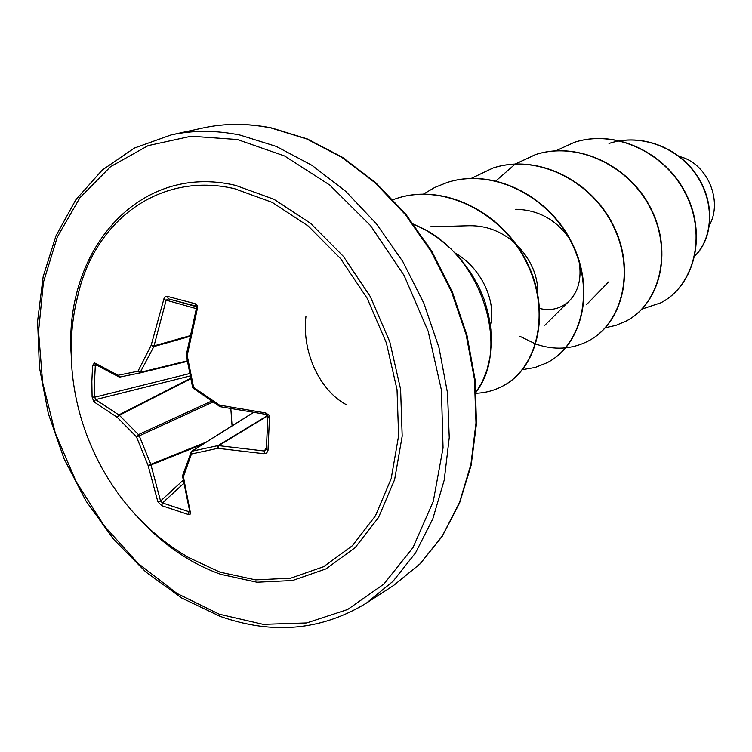 <?xml version="1.0" encoding="UTF-8"?>
<svg xmlns="http://www.w3.org/2000/svg" width="752" height="752" viewBox="0 0 752 752"><rect width="100%" height="100%" fill="white"/><g stroke="black" fill="none" stroke-linecap="round" stroke-linejoin="round"><path stroke-width="1.13" d="M212.694 402.151L139.261 435.869L150.795 464.266L160.561 501.058L162.517 502.947L161.699 505.645L157.854 501.753L148.088 465.422L136.45 436.809L117.218 417.304L119.361 415.264L138.453 434.609L139.261 435.869L136.45 436.809L138.453 434.609L211.312 401.23M190.538 378.322L118.778 414.954L117.218 417.304L93.85 401.794L92.092 396.971L91.847 381.32L92.599 365.434L95.288 365.886L94.536 381.659L94.771 397.188L95.57 399.603L119.361 415.264L190.651 378.848M188.686 557.58C99.208 505.983 52.132 393.174 78.396 293.28L76.779 300.189L78.396 293.28C95.974 219.462 160.646 171.418 234.558 188.705L272.252 202.401L308.32 226.098L340.628 258.669L367.192 298.365L386.368 342.912L397.028 389.639L398.616 435.775L391.181 478.657L375.389 515.938L352.359 545.736L323.576 566.726L290.742 578.175L255.624 579.886L219.988 572.15L188.677 557.58L182.633 553.867L188.677 557.58M92.599 365.434L94.489 362.859L118.064 375.267L137.992 371.206L151.143 345.365L164.199 297.83L165.778 296.579L167.536 296.42L195.144 303.714L197.165 305.444L197.494 307.982L196.422 308.264L186.252 355.151L192.653 387.562L193.414 388.709L193.612 387.393L219.462 405.112L265.785 412.97L269.009 415.226L269.489 417.36L267.994 450.439L266.781 452.901L263.971 453.738L217.864 448.314L191.45 454.001L183.394 476.74L190.641 513.945L188.32 514.49L161.699 505.645M709.531 225.008C722.775 201.075 707.811 164.782 681.491 157.065L679.432 156.538M680.043 157.018L681.491 157.065M539.71 308.499C551.103 311.187 560.954 308.668 569.255 300.941C578.41 291.522 581.728 278.607 579.219 262.204M568.427 237.049C555.014 219.039 537.445 209.78 515.722 209.272M537.812 294.051C538.169 275.768 530.884 259.111 515.966 244.099M514.415 242.689C501.142 231.174 486.14 225.515 469.417 225.713L430.36 226.803M490.379 325.287C496.517 301.994 481.91 268.238 455.157 253.039M346.465 404.755C320.672 391.35 301.655 353.111 305.932 316.479M694.848 256.037C712.548 239.089 715.735 204.112 697.367 176.053C679.235 147.975 641.653 132.634 609.28 143.369L608.988 143.463C641.277 132.756 678.746 147.975 696.944 175.921C715.368 203.848 712.398 238.779 694.876 255.868M642.039 309.053L660.764 302.83C693.541 286.07 706.946 236.692 686.172 194.824C665.821 152.806 615.503 128.902 574.321 142.344L555.869 150.795M605.435 327.712L615.935 325.372L625.843 321.226C659.316 304.109 672.767 253.001 651.044 209.488C629.744 165.807 577.705 140.831 535.302 154.668L515.346 163.983M515.176 164.086L496.019 180.818M519.858 336.257L535.565 343.965M535.866 344.068C554.243 350.366 571.633 349.398 588.026 341.145C622.224 323.708 635.703 270.72 612.936 225.384C590.593 179.897 536.655 153.746 492.964 168.025L471.372 178.346M522.518 369.646L535.161 367.474L547.033 362.746C581.926 344.942 595.368 289.971 571.445 242.689C547.973 195.247 492.043 167.809 446.998 182.539L434.712 187.474L423.32 194.185M476.242 393.249C485.501 392.854 494.205 390.532 502.336 386.284C537.962 368.17 551.319 311.037 526.127 261.621C501.396 212.026 443.313 183.159 396.84 198.378L393.061 199.656M476.148 391.726C511.717 346.982 480.067 249.448 413.929 224.594M660.895 302.755L661.036 302.689C693.814 285.929 707.218 236.56 686.454 194.702C666.103 152.703 615.803 128.808 574.631 142.25L574.481 142.297M626.002 321.142L626.153 321.066C659.607 303.958 673.059 252.86 651.345 209.357C630.063 165.694 578.034 140.727 535.64 154.555L515.524 163.974M588.186 341.06L588.346 340.976C622.543 323.539 636.032 270.57 613.265 225.252C590.931 179.775 537.013 153.634 493.331 167.912L493.152 167.969M547.212 362.652L547.39 362.558C582.283 344.764 595.725 289.802 571.802 242.539C548.34 195.116 492.428 167.687 447.402 182.416L447.205 182.482M502.533 386.18L502.731 386.077C538.347 367.963 551.705 310.849 526.522 261.452C501.8 211.885 443.736 183.027 397.272 198.237L397.056 198.302M476.166 392.074L482.295 381.743L486.948 370.087L489.984 357.322L491.3 343.692L490.849 329.461L488.584 314.909L484.532 300.339L478.535 286.108L470.724 272.609L461.437 260.079L450.871 248.762L439.224 238.873L426.704 230.601L413.544 224.087M232.067 425.858L230.836 408.75M190.952 451.99L191.835 451.247L191.45 454.001L190.952 451.99M253.33 412.585L191.835 451.247L218.042 445.588L218.663 445.635L217.864 448.314L218.042 445.588L267.392 415.621M267.646 415.875L218.663 445.635L264.394 451.012L266.349 449.546L267.994 450.439M195.144 303.714L195.623 306.064L168.241 298.807L166.117 300.264L153.85 346.578L139.881 372.983L187.21 361.411L139.994 372.954M206.151 442.148L148.088 465.422L150.898 464.999L202.871 444.216M93.85 401.794L95.57 399.603L190.04 375.981M183.093 480.293L160.561 501.058L157.854 501.753M92.092 396.971L94.771 397.188L189.542 373.584M183.591 483.489L162.517 502.947L188.949 511.689L188.32 514.49M94.489 362.859L95.166 364.372M189.842 511.933L190.707 512.638M95.166 364.363L118.844 376.855L120.085 376.996L118.064 375.267L119.418 376.968M182.539 475.621L183.394 476.74L182.567 475.123L182.492 475.978L189.833 511.886M187.116 360.894L140.784 372.202L137.992 371.206L139.881 372.983L120.085 376.996L139.844 372.992M182.962 474.559L191.431 451.407L253.208 412.566M189.908 335.74L153.991 345.882L151.143 345.365L153.85 346.578L189.767 336.426M163.372 299.39L196.319 308.649M266.415 447.487L264.394 451.012L263.971 453.738M167.536 296.42L168.241 298.807L196.281 306.628M267.872 416.815L266.349 449.546L267.825 416.674L269.489 417.36M267.881 416.542L265.907 414.465L265.785 412.97M266.029 414.39L219.857 406.644L219.462 405.112L219.152 406.353L220.11 406.588M197.4 308.423L187.192 355.517L186.252 355.151M192.653 387.562L193.612 387.393L187.192 355.517L186.252 355.799M219.49 406.259L193.875 388.699M71.29 356.11C63.347 250.933 138.471 162.272 235.639 185.387L273.907 199.252L310.529 223.269L343.335 256.319L370.313 296.617L389.79 341.831L400.6 389.273L402.188 436.113L394.612 479.635L378.547 517.451L355.141 547.663L325.907 568.926L292.575 580.506L256.949 582.217L220.797 574.349C190.472 563.492 163.212 544.852 139.026 518.438M237.388 139.524L284.547 155.965L329.874 185.133L370.586 225.675L404.078 275.411L428.189 331.35L441.405 390.044L443.06 447.863L433.284 501.358L413.027 547.55L383.811 584.116L347.631 609.505L306.666 622.947L263.162 624.348L219.274 614.196L176.974 593.441L138.03 563.361L103.955 525.469L76.027 481.459L55.31 433.171L42.62 382.524L38.54 331.547L43.419 282.329L57.293 237.021L79.9 197.776L110.544 166.671L148.144 145.625L191.102 136.215L237.388 139.524M239.982 135.059L276.332 146.443L312.024 165.374L345.798 191.412L376.442 223.833L402.809 261.574L423.921 303.347L438.989 347.678L447.515 392.967L449.245 437.598L444.235 480.03L432.804 518.871L415.518 552.908L393.117 581.193L366.478 603.048C321.574 630.486 272.816 634.932 220.204 616.386L181.711 598.019L145.756 571.924L113.514 539.184L85.982 500.992L64.023 458.654L48.307 413.581L39.386 367.22L37.6 321.085L43.146 276.736L55.996 235.761L75.877 199.703L102.253 170.046L134.335 148.088L171.136 134.918C193.048 130.143 216.003 130.19 239.982 135.059M202.974 127.981C224.801 123.206 247.652 123.196 271.538 127.934L307.314 138.932L342.451 157.3L375.718 182.661L405.873 214.301L431.77 251.206L452.413 292.114L467.03 335.542L475.123 379.901L476.467 423.611L471.166 465.112L459.566 503.05L442.27 536.27L420.067 563.887L393.813 585.3L420.161 563.737L442.355 535.913L459.51 502.505L470.902 464.463L475.988 422.944L474.446 379.318L466.231 335.091L451.557 291.842L430.934 251.102L405.112 214.32L375.051 182.745L341.869 157.384L306.769 138.979L270.946 127.943C247.305 123.243 224.651 123.253 202.974 127.981L171.136 134.918M188.949 511.689L189.56 510.937M195.661 306.073L196.422 308.264M97.356 365.735L95.288 365.886M393.813 585.3L366.478 603.048M608.612 281.972L586.569 304.551M569.264 300.941L544.833 325.249"/></g></svg>
